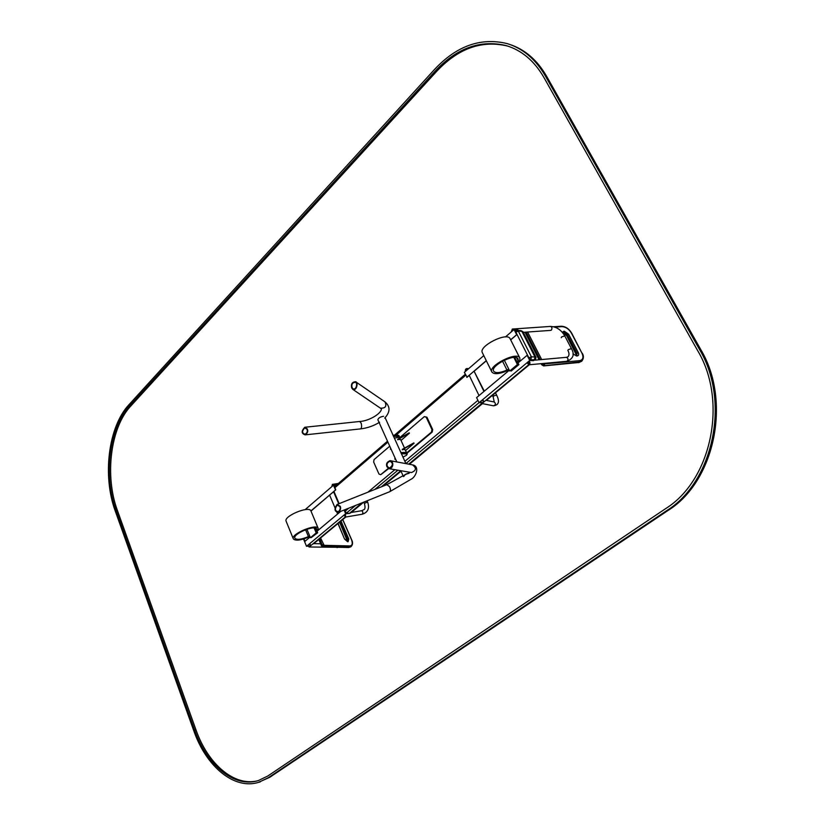 <?xml version="1.0" encoding="UTF-8"?>
<svg xmlns="http://www.w3.org/2000/svg" width="825" height="825" viewBox="0 0 825 825"><rect width="100%" height="100%" fill="white"/><g stroke="black" fill="none" stroke-linecap="round" stroke-linejoin="round"><path stroke-width="1.24" d="M481.759 403.487L408.695 464.155L481.759 403.487M400.785 470.724L381.377 486.832L400.785 470.724L403.425 476.572C403.961 474.911 405.921 473.746 409.313 473.076M362.185 502.765L349.573 513.232L362.185 502.765M519.863 330.969L520.781 330.629L521.957 331.454L534.982 357.008L534.487 359.71L535.477 359.638L536.002 357.246L535.085 359.741M517.285 330.351L520.781 330.629L521.957 331.454L534.982 357.008L534.487 359.71L530.454 359.886M316.016 530.63L316.666 529.093C315.325 524.442 292.432 534.012 294.886 538.209C296.722 540.117 301.228 539.581 308.416 536.601L309.674 535.899M309.901 536.446L308.787 537.013C300.578 540.427 295.422 541.035 293.329 538.849C290.513 534.053 316.687 523.122 318.213 528.433L316.841 530.857L317.666 532.764L311.159 537.653L317.666 532.764M293.308 538.808L286.131 521.235C283.253 516.254 309.293 505.416 310.901 510.912L335.744 489.844L334.414 486.203L335.775 485.688M516.945 362.154L518.141 360.69L518.059 358.865C515.718 352.822 490.06 365.764 493.639 371.157C495.526 373.385 499.971 373.024 506.973 370.064L508.726 369.033M509.066 369.703L507.127 370.765C499.135 374.148 494.051 374.571 491.886 372.023C487.792 365.857 517.131 351.058 519.802 357.968L519.894 360.061L517.801 362.515M491.865 371.972L482.367 352.718C478.16 346.325 507.293 331.567 510.087 338.704L510.108 338.755M396.825 461.928L377.871 419.812C378.324 418.017 380.232 416.831 383.615 416.274M408.942 473.375C406.065 473.942 404.405 474.932 403.951 476.345L403.951 476.345M399.444 436.982L398.403 436.312L393.515 436.373L392.958 435.146L398.867 435.476M407.251 453.925L401.363 453.709L400.806 452.471L406.694 452.698L407.251 453.925L406.478 455.276L402.971 457.112M387.441 466.589C386.399 464.176 387.245 462.402 389.978 461.257C393.308 463.103 393.133 465.393 389.441 468.126L387.441 466.589M387.038 466.929L389.4 468.744C394.34 467.806 393.381 460.525 390.039 460.649C386.801 461.99 385.801 464.083 387.038 466.929M339.869 506.622L337.177 505.065C334.517 508.984 334.929 511.191 338.405 511.686C340.127 509.963 340.612 508.272 339.869 506.622M340.251 506.302C341.117 508.252 340.539 510.242 338.518 512.273C334.414 511.696 333.929 509.097 337.064 504.477L340.251 506.302M352.058 387.523C351.347 384.275 352.461 382.532 355.379 382.305C357.73 382.501 356.575 390.297 353.028 388.802L352.058 387.523M351.667 387.884L352.822 389.39C357.008 391.153 358.359 381.944 355.596 381.717C352.141 381.996 350.842 384.048 351.667 387.884M306.931 429.237L304.786 427.845C301.785 431.062 301.898 433.207 305.106 434.29C307.23 432.826 307.838 431.145 306.931 429.237M307.282 428.907C308.354 431.155 307.642 433.146 305.137 434.868C301.352 433.589 301.228 431.062 304.755 427.267L307.282 428.907M394.391 438.157L399.517 437.085L399.929 437.982M403.394 452.409L406.488 452.492M405.57 450.409L405.168 449.656L402.27 449.47L413.964 443.242M413.768 442.953L402.27 449.357L414.047 443.262L405.622 450.512M406.447 452.337L405.013 449.615M402.27 449.357L402.311 449.893M402.414 449.78L413.913 442.953M400.991 440.344L400.579 439.57L397.691 439.374L409.334 433.146M409.138 432.857L397.691 439.261L409.417 433.156L401.043 440.447M397.691 439.261L397.733 439.797M397.825 439.684L409.282 432.857M395.309 458.545L394.989 459.278M395.433 458.824L394.762 458.927L395.154 458.215L394.793 458.978M394.855 458.731L395.515 459.02M390.792 448.532L390.493 449.264M390.658 448.222L390.39 449.254M390.648 448.202L390.411 449.264M399.764 437.642L424.339 416.625L426.185 417.192L431.939 429.526L431.506 432.042L432.238 432.032L406.952 453.265M431.939 429.526L432.671 429.526L432.238 432.032M431.506 432.042L406.756 452.832M388.276 468.342L380.717 474.695L388.709 468.569M380.717 474.695L378.984 474.076L373.653 462.041L374.034 459.638L389.751 446.201M424.339 416.625L426.927 417.192L432.671 429.526M426.185 417.192L426.927 417.192M305.147 509.633L333.475 485.203L335.486 489.895M336.517 485.048L333.475 485.203L332.403 484.358L331.784 486.668M310.128 537.003L304.6 541.633L306.518 546.294L345.665 513.707L349.583 513.428L346.273 513.057L344.53 509.86M317.027 531.228L340.715 511.397L337.621 513.975L336.909 512.294M344.097 510.036L345.665 513.707M306.518 546.294L307.942 546.16M310.437 545.923L345.201 517.069M309.695 543.654C310.85 545.129 310.643 546.243 309.107 546.985L307.746 545.273M308.137 544.943L309.107 546.521C310.334 545.799 310.396 544.954 309.303 543.974M333.248 485.399L332.485 484.822L332.011 486.472M344.108 515.006L345.489 517.079L345.551 513.81M345.242 514.058L345.397 516.605L344.417 514.748M314.139 527.959L316.192 532.888L316.934 532.826L316.14 530.918L316.872 530.857M316.192 532.888L310.427 537.714L306.91 529.227M310.427 537.714L316.934 532.826L314.944 528.052M339.147 503.642L333.991 491.566L329.546 494.979L335.022 507.86M338.714 503.817L333.506 491.597M529.753 360.473L527.134 355.297L529.66 359.37L533.589 360.68L529.753 360.473L479.047 402.683L476.592 397.619L509.324 370.208M528.608 364.815L483.563 402.208M480.593 402.713L479.047 402.683L405.89 463.567M527.134 355.297L518.028 362.918M516.842 330.351L515.089 330.248L516.883 334.589L510.623 339.766M467.094 377.18L464.351 372.364L483.79 355.606M486.276 360.638L466.775 377.355M516.636 334.61L514.047 329.515L505.436 336.951M514.047 329.515L517.904 329.825L517.987 330.402M527.123 362.67L528.763 364.805C530.186 363.907 530.32 362.629 529.155 360.979M528.743 361.319L528.712 364.268L527.536 362.33M511.252 331.928L512.315 329.041L513.593 329.918M513.274 330.186L512.356 329.577L511.562 331.66M482.677 399.661C484.223 401.466 483.893 402.734 481.687 403.477L480.325 401.631M480.82 401.208L481.769 402.951C483.502 402.249 483.667 401.29 482.264 400.094M468.198 369.053L467.311 368.486C465.682 368.641 465.052 369.631 465.424 371.446M465.795 371.116L467.198 369.002L467.816 369.373M518.884 364.609L517.832 362.515L517.11 362.484L518.162 364.578L518.884 364.609L511.16 371.064L518.162 364.578L509.716 371.002L504.312 360.174M513.862 357.431L517.43 364.537L518.162 364.578L514.563 357.421M517.43 364.537L509.716 371.002M469.188 375.282L479.036 395.567L483.955 391.452L474.035 371.126L469.188 375.282M484.296 391.174L474.035 371.126M434.734 69.228L128.999 404.662C108.292 426.69 102.248 475.901 115.325 511.222L193.813 730.826C206.157 766.549 234.352 790.268 258.906 782.244L268.414 777.655L666.847 510.541C713.316 481.728 730.579 401.311 699.538 349.491L545.335 75.91C535.59 59.132 522.833 48.355 507.066 43.57C480.851 37.269 456.741 45.818 434.734 69.228M258.091 782.482L269.734 777.315L668.095 510.427C714.543 481.645 731.785 401.342 700.776 349.583L546.645 76.323C537.158 59.967 524.762 49.304 509.468 44.333M435.528 70.744C457.06 47.881 480.635 39.507 506.251 45.623C521.761 50.304 534.301 60.895 543.871 77.395L697.775 350.821C728.114 401.579 711.263 480.243 665.785 508.53L267.795 776.016L258.411 780.543C234.372 788.37 206.776 765.167 194.669 730.177L116.067 510.469C103.238 475.829 109.178 427.546 129.494 405.983L435.528 70.744L436.868 71.125C458.391 48.293 481.955 39.94 507.571 46.056L508.613 46.375M257.617 780.78C234.042 786.741 207.756 763.764 195.989 729.898L117.377 510.386C104.538 475.778 110.488 427.536 130.804 405.993L436.868 71.125M397.918 470.209L374.808 489.452M355.657 505.395L346.469 513.037M516.264 330.681L522.545 331.495L535.569 357.05L531.393 356.802L530.898 359.514L528.887 357.833L515.862 332.176L516.264 330.681M515.862 332.176L518.358 331.165L531.393 356.802L528.887 357.833M304.982 541.313L303.971 538.869M477.923 400.362L404.879 461.33M394.866 469.683L367.888 492.205M348.779 508.148L345.108 511.222M335.002 487.596L387.915 442.128M396.082 435.115L465.754 375.241M303.507 539.014L305.693 544.294M529 364.784L486.162 400.342M482.254 403.59L409.169 464.248M400.94 471.065L382.47 486.399M363.278 502.332L350.274 513.119M345.51 517.069L312.995 544.057M521.132 330.691L522.978 331.712L520.884 330.629M316.099 530.558L315.067 528.083M316.769 529.588L316.398 528.712M308.416 536.601L305.57 529.702M517.058 362.062L514.728 357.421M518.141 360.69L516.667 357.751M506.973 370.064L502.497 361.103M398.403 436.312L397.856 435.095M406.251 453.575L405.694 452.347M411.046 472.467L411.438 472.539C416.357 470.528 416.677 467.971 412.428 464.857L390.369 460.711M337.219 504.415L386.822 484.667L389.513 486.626C390.679 489.101 390.751 490.793 389.74 491.7L389.647 491.731M380.676 408.117L380.768 408.179C385.543 408.262 386.935 406.147 384.945 401.837L355.668 381.779M304.889 427.257L359.731 421.482L361.175 423.194C361.886 426.174 361.69 428.072 360.597 428.887L360.525 428.897M413.954 443.489L413.882 442.942M409.324 433.393L409.252 432.836M310.953 511.026L329.577 495.052M333.62 491.587L335.61 489.885M337.941 547.274L337.074 547.604M367.104 500.785L367.62 501.982L364.392 503.394C365.392 507.2 365.176 509.314 363.763 509.716L361.608 510.737M362.134 514.243L362.185 514.233C363.278 512.789 363.062 511.624 361.546 510.737L351.007 512.511M342.695 519.616L351.502 539.736C352.863 543.541 352.316 545.614 349.862 545.933L324.132 545.325L320.564 537.972M340.983 521.029L348.81 538.972L348.078 541.726L344.458 538.838L337.972 523.524M340.147 521.73L347.377 541.303M339.622 522.163L346.943 540.055L347.758 539.344L347.294 541.355M341.705 522.256L340.663 522.617L347.758 539.344L348.81 538.972M351.172 546.562L323.864 546.449L322.245 544.974L321.668 545.377L319.1 539.189M323.328 544.593L322.245 544.974L319.646 538.735M324.132 545.325L323.287 546.841L321.42 545.707L322.946 546.944M350.615 546.944L322.988 546.944L348.728 547.511L349.862 545.933M348.078 541.726L347.067 541.293M347.593 541.705L344.572 539.076M344.458 538.838L338.075 523.442M347.119 540.127L347.222 541.293M340.024 523.421L339.323 522.411M516.749 334.62L510.654 339.838M486.307 360.711L474.158 371.126M469.219 375.365L466.888 377.355M512.397 329.041L550.43 326.432C556.38 326.669 561.165 329.814 564.764 335.878L571.416 348.614C574.839 354.513 573.313 358.741 566.857 361.298C568.528 359.731 568.394 358.401 566.424 357.328L534.548 360.185M571.416 348.614L568.25 349.666L567.878 350.47C569.302 353.059 569.363 355.152 568.074 356.74L566.528 357.318M564.764 335.878L561.608 336.92L561.237 337.734M550.43 326.432C552.007 326.989 552.348 328.195 551.43 330.031L550.667 330.392M485.884 400.29L494.144 401.961C496.031 403.58 495.815 404.869 493.474 405.817L493.36 405.787M494.268 401.992L493.133 396.846L493.886 395.783L496.619 395.134C499.878 401.517 498.836 405.085 493.474 405.817L481.687 403.477M543.696 363.433L544.603 363.887L579.686 360.649C583.048 359.886 583.791 357.369 581.924 353.11L571.405 333.094C568.868 328.948 565.692 326.803 561.887 326.628L554.885 327.113M527.598 332.021L541.664 359.545M572.973 354.142L577.232 355.957C578.727 355.627 579.067 354.513 578.232 352.615L568.528 334.094L564.29 331.217L562.248 332.248M576.737 355.534L577.036 353.203L567.332 334.672L564.156 332.516L562.753 332.857M576.788 355.565L577.036 353.203L578.232 352.615M576.603 354.193L566.796 335.208L562.959 333.104L563.63 331.268M563.001 333.156L564.156 332.516L564.29 331.217M566.919 335.692L568.528 334.094M541.406 363.65L543.933 365.753L579.542 361.948L582.13 360.772M542.18 363.577L541.561 364.66L543.634 365.918L578.995 362.474L579.686 360.649M542.53 363.536L544.469 365.228L544.603 363.887M526.123 332.135L540.189 359.679M525.35 332.186L539.416 359.752M582.11 353.492L582.213 353.193C583.914 355.874 583.801 358.483 581.862 361.03L578.696 362.629L581.584 361.298M541.056 363.681L541.881 364.753M578.325 362.536L543.582 365.918M560.959 326.401L561.887 326.628M561.32 326.236C565.579 326.432 569.033 328.752 571.704 333.187L581.924 353.11M577.232 355.957L576.293 355.699M576.572 356.018L575.933 355.606L576.592 355.554M269.734 777.315L268.414 777.655M668.095 510.427L666.847 510.541M700.776 349.583L699.538 349.491M546.645 76.323L545.335 75.91M195.989 729.898L194.669 730.177M117.377 510.386L116.067 510.469M130.804 405.993L129.494 405.983M465.279 374.282L394.546 435.126M387.492 441.2L334.62 486.688M517.182 330.34L515.831 330.794M522.978 331.712L536.002 357.246M535.477 359.638L534.858 360.154M529.31 364.763L486.379 400.383M482.47 403.631L409.375 464.279M401.012 471.219L382.944 486.214M363.753 502.136L351.306 512.459M345.809 517.017L313.768 543.613M318.213 528.433L310.901 510.912M519.802 357.968L510.087 338.704M405.921 463.629L401.424 453.709M400.868 452.471L393.577 436.373M393.02 435.146L385.11 417.667M399.413 436.683L398.857 435.466M411.139 472.488L389.4 468.744M338.518 512.273L389.74 491.7L410.706 479.449C415.924 477.324 420.1 466.352 412.799 464.929M386.822 484.667L403.043 475.747M359.731 421.482C368.93 421.049 381.593 413.5 381.408 408.849L352.822 389.39M305.137 434.868L360.597 428.887C367.476 428.051 373.808 425.834 379.582 422.225M384.945 401.837C390.431 406.55 390.349 411.974 384.687 418.12M404.508 448.078L400.661 439.612M310.973 511.077L329.598 495.103M333.713 491.587L335.744 489.844M309.107 546.985L338.982 547.295M313.541 543.603L320.616 543.778M332.454 484.347L338.363 483.46M363.825 502.105L364.392 503.394M345.489 517.079L362.185 514.233C367.971 512.387 369.786 508.303 367.62 501.982M342.777 519.544L351.667 539.808C353.038 542.499 352.822 544.789 350.996 546.676L348.728 547.511M321.42 545.707L318.811 539.426M516.883 334.589L510.685 339.9M486.338 360.762L474.241 371.137M469.25 375.416L467.022 377.324M566.857 361.298L528.763 364.805M523.298 332.331L550.749 330.382M496.619 395.134L495.485 392.824M493.133 396.846L492.412 395.371M468.517 368.775L467.414 368.517M539.065 359.782L524.999 332.207M563.062 333.238L566.62 335.6L576.654 355.544M561.278 326.236L553.709 326.752M575.933 355.606L572.962 353.801M260.236 781.894L258.906 782.244M506.251 45.623L507.571 46.056"/></g></svg>
